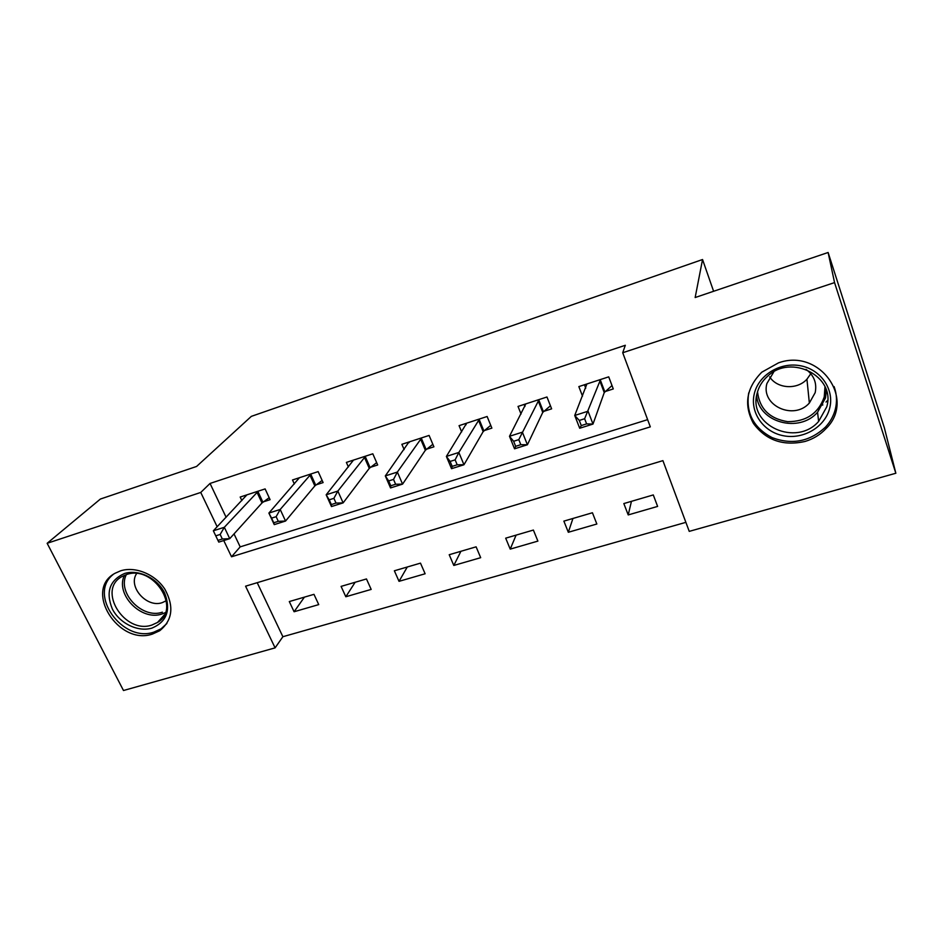 <?xml version="1.0" encoding="UTF-8"?>
<svg xmlns="http://www.w3.org/2000/svg" width="943" height="943" viewBox="0 0 943 943"><rect width="100%" height="100%" fill="white"/><g stroke="black" fill="none" stroke-linecap="round" stroke-linejoin="round"><path stroke-width="1.41" d="M120.586 570.833C135.403 566.048 155.371 574.346 164.942 589.328C174.255 606.597 172.498 620.4 159.662 630.761L152.507 634.038C118.464 646.038 83.29 590.035 115.058 573.273L120.586 570.833M778.446 362.89C819.526 347.814 856.232 399.408 825.985 428.617C820.269 434.699 813.302 438.966 805.098 441.442C783.197 446.334 765.975 440.334 753.422 423.431C743.555 404.96 746.337 387.879 761.779 372.202L778.446 362.89M47.15 543.298L100.382 499.047L196.58 466.455L251.345 416.358L702.547 259.525L695.156 297.528L828.119 252.488L884.334 427.709L895.85 473.245L689.239 531.369L662.905 460.644L245.581 586.181L275.097 647.865L123.486 690.512L47.15 543.298L200.753 492.446L217.161 526.76M257.203 582.68L282.876 636.714L685.879 522.351M282.876 636.714L275.097 647.865M653.287 494.934L623.842 503.562L628.215 514.925L657.613 506.415L653.287 494.934M592.428 512.756L563.867 521.125L568.323 532.276L596.848 524.013L592.428 512.756M533.396 530.06L505.684 538.17L510.222 549.121L537.887 541.105L533.396 530.06M476.109 546.834L449.21 554.72L453.807 565.458L480.682 557.678L476.109 546.834M420.484 563.136L394.363 570.786L399.03 581.336L425.128 573.768L420.484 563.136M366.462 578.955L341.083 586.393L345.822 596.754L371.177 589.41L366.462 578.955M313.972 594.338L289.301 601.563L294.086 611.748L318.734 604.604L313.972 594.338M223.75 540.539L231.53 556.783L650.316 426.861L622.722 352.741L625.315 345.279L210.041 483.453L226.108 517.271M234.017 533.915L240.182 546.869L647.641 419.647M605.147 391.557L613.28 388.94L608.718 376.846L578.849 386.595L582.515 396.154M543.746 411.372L551.631 408.838L546.975 396.991L518.025 406.433L521.055 414.024M484.231 430.586L491.869 428.122L487.13 416.5L459.064 425.658L461.657 431.918M426.495 449.21L433.91 446.817L429.1 435.43L401.871 444.306L404.146 449.599M370.493 467.292L377.683 464.97L372.803 453.795L346.376 462.412L348.403 466.974M316.117 484.832L323.107 482.58L318.168 471.606L292.507 479.975L294.334 483.983M263.321 501.876L270.099 499.684L265.113 488.91L240.182 497.044L241.856 500.592M713.603 291.281L702.547 259.525M828.119 252.488L834.555 282.605L895.85 473.245M210.041 483.453L200.753 492.446M622.722 352.741L834.555 282.605M240.182 546.869L231.53 556.783M631.445 501.334L628.215 514.925M304.412 597.131L294.086 611.748M355.134 582.279L345.822 596.754M407.282 567.002L399.03 581.336M460.915 551.29L453.807 565.458M516.104 535.117L510.222 549.121M572.931 518.473L568.323 532.276M827.648 400.421L826.044 402.036M585.733 388.162L584.436 384.768M612.007 385.557L604.251 392.571L592.994 424.067L579.697 428.252L574.735 415.462L586.9 383.966M579.285 420.437L574.735 415.462L588.055 411.219L592.994 424.067L586.617 423.89L584.625 418.739L579.285 420.437L581.277 425.576L586.617 423.89M600.573 379.51L584.625 418.739M579.697 428.252L581.277 425.576M524.956 406.504L524.131 404.441M550.429 405.785L542.755 412.397L527.408 444.754L514.548 448.809L509.491 436.291L525.829 403.887M513.617 441.277L509.491 436.291L522.363 432.177L527.408 444.754L520.819 444.683L518.791 439.638L513.617 441.277L515.656 446.322L520.819 444.683M539.09 399.561L518.791 439.638M514.548 448.809L515.656 446.322M466.148 424.692L465.665 423.501M490.737 425.352L483.158 431.623L463.968 464.758L451.532 468.683L446.381 456.424L466.632 423.195M450.117 461.433L446.381 456.424L458.84 452.451L463.968 464.758L457.19 464.793L455.127 459.854L450.117 461.433L452.192 466.372L457.19 464.793M479.48 418.998L458.84 452.451L455.127 459.854M451.532 468.683L452.192 466.372M432.849 444.283L425.352 450.271L402.578 484.124L390.532 487.932L385.31 475.92L408.932 442.008M409.156 442.585L409.215 441.913M388.681 480.942L385.31 475.92L397.357 472.066L402.578 484.124L395.624 484.242L393.526 479.409L388.681 480.942L390.779 485.775L395.624 484.242M421.686 437.847L397.357 472.066L393.526 479.409M390.532 487.932L390.779 485.775M376.67 462.636L369.267 468.353L343.134 502.878L331.476 506.556L326.172 494.792L353.507 460.09M329.201 499.825L326.172 494.792L337.842 491.067L343.134 502.878L336.014 503.079L333.893 498.34L329.201 499.825L331.335 504.564L336.014 503.079M365.601 456.141L337.842 491.067L333.893 498.34M331.476 506.556L331.335 504.564M754.247 393.974C758.361 375.267 779.955 361.806 800.383 365.743C820.881 369.397 834.638 389.589 829.651 408.319C824.972 427.12 803.259 439.756 783.397 435.737C763.465 432 749.826 412.633 754.247 393.974M826.716 406.916C836.229 376.481 790.882 353.212 767.402 376.422C762.074 381.255 758.62 387.007 757.029 393.667C748.023 425.399 796.293 447.241 818.63 421.427L826.716 406.916M773.802 371.848L766.895 383.542C760.6 405.49 793.77 420.767 809.353 403.038L815.176 392.665C817.086 383.153 814.033 375.385 806.017 369.361M748.707 392.925C745.701 412.951 753.551 427.874 772.246 437.682C792.261 445.096 810.037 441.536 825.573 427.002C830.323 421.851 833.553 415.981 835.286 409.392C837.219 401.659 836.818 394.056 834.083 386.571M810.803 373.699L806.937 379.204C797.118 390.096 777.15 388.775 769.665 376.858M151.941 628.109C138.043 632.329 119.608 623.406 112.311 608.93C105.545 592.098 109.577 580.299 124.417 573.533C138.385 568.983 157.398 578.142 164.612 592.935C171.119 610.015 166.887 621.743 151.941 628.109M126.468 574.57L121.918 576.586C96.681 590.012 124.747 634.674 151.906 625.032L157.493 622.474C181.74 608.836 153.473 564.586 126.468 574.57M136.617 573.58C127.635 586.629 146.778 608.235 162.22 602.648L166.322 600.715M113.125 574.523C87.616 594.42 122.731 643.185 153.957 632.093L161.041 628.84L166.899 623.5M322.141 480.435L314.832 485.916L285.552 521.043L274.248 524.614L268.885 513.075L299.426 477.724M271.584 518.12L268.885 513.075L280.201 509.456L285.552 521.043L278.291 521.326L276.134 516.681L271.584 518.12L273.741 522.764L278.291 521.326M311.178 473.893L280.201 509.456L276.134 516.681M274.248 524.614L273.741 522.764M258.323 491.126L224.328 527.29L213.354 530.791L246.913 494.851M269.179 497.692L261.977 502.961L229.738 538.653L218.776 542.107L217.939 540.398L222.336 539.007L220.155 534.445L215.758 535.848L217.939 540.398M220.155 534.445L224.328 527.29L229.738 538.653L222.336 539.007M213.354 530.791L215.758 535.848M600.243 379.781L604.828 391.852M599.665 380.489L604.251 392.571M538.736 399.844L543.404 411.667M538.088 400.563L542.755 412.397M479.115 419.293L483.865 430.88M478.407 420.024L483.158 431.623M421.297 438.141L426.118 449.505M420.531 438.884L425.352 450.271M365.212 456.436L370.092 467.587M364.375 457.19L369.267 468.353M826.41 390.65L825.479 397.993L817.557 412.28C799.098 433.532 758.832 422.476 756.616 395.777M757.524 391.805C759.539 408.779 769.582 418.727 787.676 421.651C806.171 421.71 818.359 413.482 824.241 396.956L824.984 386.807M165.355 612.644L161.854 614.023C141.297 621.343 114.94 594.267 124.429 575.324M126.327 574.617C116.908 592.899 142.428 619.315 162.373 612.184M310.766 474.188L315.705 485.138M309.882 474.954L314.832 485.916M257.887 491.433L262.897 502.171M256.967 492.199L261.977 502.961M825.985 428.617L825.75 426.814M826.209 389.989L825.373 397.746L817.557 412.28L818.63 421.427M822.72 405.125L822.343 402.284M809.353 403.038L806.937 379.204M164.447 614.742L157.493 622.474"/></g></svg>
